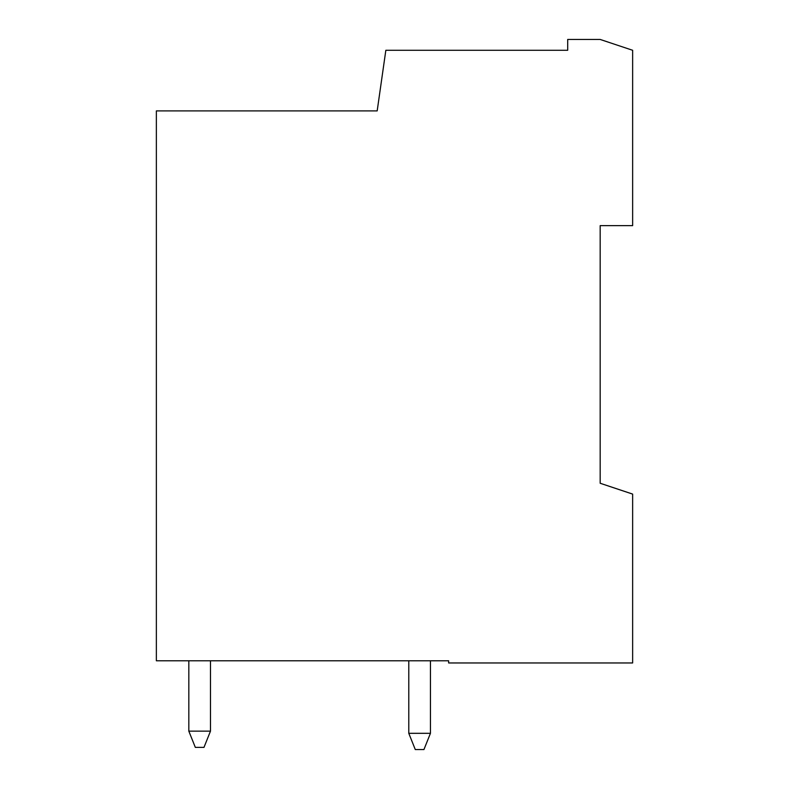 <?xml version="1.0" encoding="UTF-8"?>
<svg xmlns="http://www.w3.org/2000/svg" width="789" height="789" viewBox="0 0 789 789"><rect width="100%" height="100%" fill="white"/><g stroke="black" fill="none" stroke-linecap="round" stroke-linejoin="round"><path stroke-width="1.18" d="M600.173 225.634L600.173 483.262L632.64 494.092L632.64 662.957L448.625 662.957L448.625 660.788L156.36 660.788L156.36 110.894L377.181 110.894L385.841 50.279L567.695 50.279L567.695 39.45L600.173 39.45L632.64 50.279L632.64 225.634L600.173 225.634M188.827 660.788L188.827 731.147L195.327 747.38L203.986 747.38L210.476 731.147L210.476 660.788M188.827 731.147L210.476 731.147M408.791 660.788L408.791 733.316L415.28 749.55L423.94 749.55L430.439 733.316L430.439 660.788M408.791 733.316L430.439 733.316"/></g></svg>
